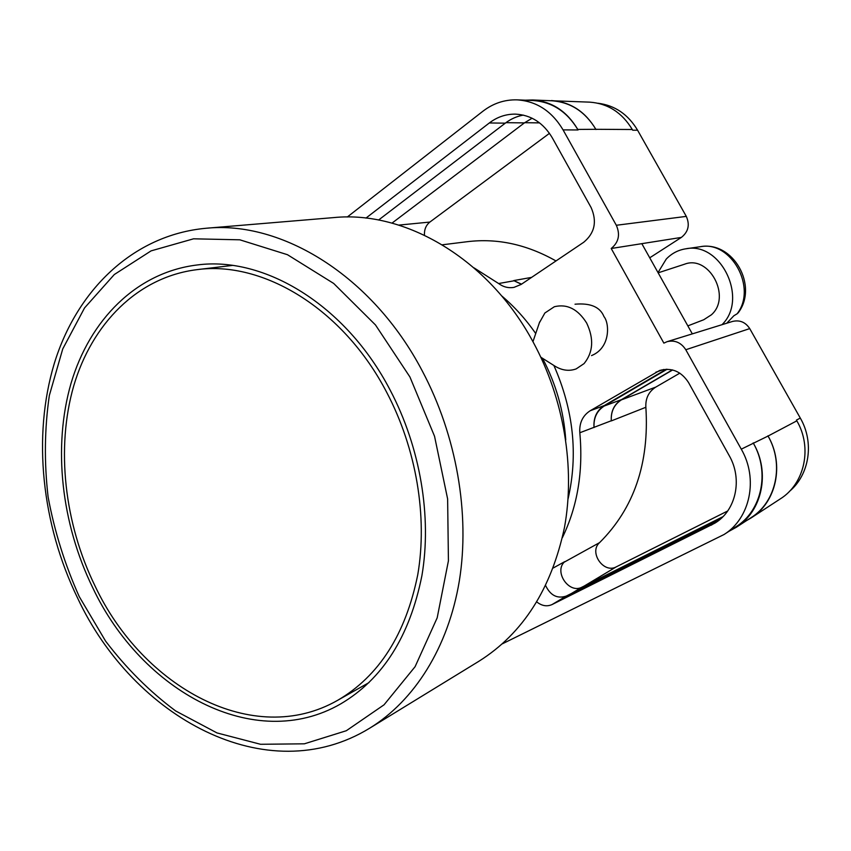 <?xml version="1.0" encoding="UTF-8"?>
<svg xmlns="http://www.w3.org/2000/svg" width="851" height="851" viewBox="0 0 851 851"><rect width="100%" height="100%" fill="white"/><g stroke="black" fill="none" stroke-linecap="round" stroke-linejoin="round"><path stroke-width="1.28" d="M501.484 295.712C514.27 306.488 525.684 319.104 535.726 333.539M553.884 365.473C573.51 410.033 578.233 454.519 568.053 498.941M565.745 439.871C563.788 411.161 556.043 383.961 542.512 358.282M591.53 355.59C610.582 347.942 609.603 323.327 603.997 316.646C600.136 306.988 590.477 302.85 575.021 304.211M685.789 349.74C681.13 342.549 674.896 339.857 667.099 341.676L732.477 321.455C739.721 319.753 745.476 322.135 749.731 328.603L685.789 349.74L741.285 449.168C758.56 478.89 750.135 518.408 724.041 534.513L502.398 643.803M789.313 491.484C809.461 474.911 814.556 442.477 800.291 418.064L749.731 328.603M598.04 103.248C614.922 105.396 628.112 114.385 637.59 130.224L632.687 130.203L632.293 129.512L595.86 129.309L577.776 129.426L578.063 129.958C567.106 111.641 552.044 101.822 532.854 100.503L517.206 99.865C504.654 99.514 493.208 103.311 482.879 111.258L347.272 217.026M649.738 257.8L681.364 237.418C688.374 231.823 690.023 224.813 686.3 216.388L637.59 130.224M692.32 333.879L641.824 243.663L611.209 248.492L663.865 343.123L667.099 341.676M521.365 284.277L514.11 280.777L498.622 283.532C503.356 287.032 508.483 288.308 513.983 287.383L521.131 284.436L583.765 242.227C594.743 233.046 597.2 221.515 591.147 207.623L552.299 137.841C543.374 122.874 531.098 114.97 515.483 114.13C505.941 114.013 497.229 116.959 489.336 122.959L365.951 218.101M498.622 283.532L473.986 267.842M536.832 601.976C541.874 605.933 546.948 606.795 552.054 604.561L714.84 523.163C735.934 510.706 742.902 479.209 729.179 455.551L688.502 382.482C681.194 371.323 671.588 367.313 659.663 370.462L590.137 410.778C582.637 415.682 579.191 423.011 579.818 432.755C583.339 471.38 577.531 506.345 562.373 537.672M611.209 248.492C618.698 242.344 620.4 234.599 616.315 225.27L563.064 129.884C551.927 111.215 536.641 101.205 517.206 99.865M547.002 100.578L589.605 102.141C607.805 103.407 622.038 112.534 632.293 129.512M796.834 420.841L768.059 436.052C784.622 464.401 776.41 502.26 751.167 517.897L780.303 498.888C804.631 483.793 812.641 447.711 796.834 420.841L796.419 420.107L800.291 418.064M722.914 516.695L582.148 587.073C569.085 594.455 553.458 571.542 564.713 561.66L553.267 567.979M392.013 223.111L524.386 122.895L532.109 118.225M545.672 585.658C550.448 595.487 557.299 598.966 566.234 596.083L720.297 519.142M768.059 436.052L741.285 449.168M724.041 534.513L736.072 526.684C761.805 510.791 770.155 471.997 753.188 442.892M523.291 115.098C516.77 116.31 510.76 118.991 505.281 123.161L489.336 122.959M378.578 220.026L505.281 123.161M679.832 373.153L655.738 387.12C648.685 391.662 645.388 398.385 645.866 407.278C649.409 463.263 633.984 508.377 599.593 542.619L564.245 562.149M672.396 369.919L621.411 399.662C614.114 404.385 610.741 411.416 611.295 420.756L611.305 420.915C610.763 411.586 614.135 404.565 621.421 399.842L672.63 369.972M611.295 420.756L579.818 432.755M666.29 369.249L604.231 405.576C596.817 410.395 593.413 417.596 594.009 427.17M514.11 280.777L521.546 284.16M442.307 244.801L467.561 241.663C497.441 238.067 526.918 244.492 555.99 260.949M525.514 100.195L532.609 99.982C551.767 101.322 566.83 111.13 577.776 129.426M728.86 531.375L736.423 527.205C762.134 511.302 770.453 472.539 753.497 443.445M594.041 427.553C593.466 418.001 596.87 410.82 604.274 406.001L667.099 369.249M532.609 99.982L551.629 100.769C570.478 102.077 585.265 111.662 595.987 129.522M767.921 435.829C784.494 464.178 776.272 502.047 751.018 517.685L736.423 527.205M551.533 100.556C570.372 101.875 585.148 111.46 595.86 129.309M751.167 517.897L746.54 520.61M727.701 510.972L616.315 566.83C603.604 574.021 588.573 552.129 599.593 542.619M424.436 235.174C424.181 229.579 425.989 225.207 429.861 222.068L549.469 133.33M554.565 365.898L555.288 366.355C562.309 370.515 569.266 371.376 576.159 368.909L584.052 363.611C593.221 352.303 594.094 338.772 586.647 323.029C577.903 309.094 567.149 303.658 554.363 306.722L544.863 313.008L539.374 322.816M726.711 323.242L733.913 315.71L737.094 313.817C757.443 287.904 731.115 240.312 700.288 246.716L685.842 248.8C720.999 241.386 748.657 299.158 721.967 324.71M658.014 272.586L666.237 259.087C671.662 253.417 678.194 249.981 685.842 248.8M658.153 272.831L684.481 264.236C709.064 254.492 731.839 296.903 711.447 314.764L703.745 319.742L687.842 325.88M700.288 246.716C733.094 240.631 758.645 285.979 738.253 312.743L737.094 313.817M92.695 587.658C141.383 691.001 254.47 753.773 340.74 703.873C382.663 679.13 409.714 636.41 421.905 575.691C431.957 516.717 420.373 447.466 390.141 390.088C345.814 304.786 264.033 255.874 196.964 265.001C136.224 272.458 89.642 320.167 71.016 383.407C52.677 447.041 61.378 523.503 92.695 587.658M533.226 342.198C488.517 258.672 405.023 210.367 333.773 217.59L205.995 228.27C281.341 220.452 372.281 275.554 422.256 370.908C456.625 435.659 470.124 513.887 459.338 580.85C448.254 647.771 414.203 700.809 369.749 728.148L479.081 661.153C522.961 633.484 551.416 588.913 564.479 527.45C575.361 467.773 564 398.97 533.226 342.198M95.078 586.073C64.378 523.205 55.815 448.275 73.718 385.918C91.919 323.944 137.415 277.192 196.73 269.682C262.672 260.438 343.166 308.488 386.716 392.364C416.384 448.722 427.713 516.727 417.777 574.616C405.725 634.208 379.067 676.088 337.783 700.245C253.396 748.646 142.819 687.3 95.078 586.073M578.063 129.958L563.064 129.884M686.3 216.388L616.315 225.27M681.364 237.418L641.824 243.663M566.234 596.083L552.054 604.561M645.866 407.278L611.305 420.915M604.231 405.576L590.137 410.778M663.769 369.462L655.823 372.238M718.255 520.801L711.191 525.205M531.577 277.394L513.823 280.564M582.148 587.073L571.415 593.498M621.411 399.662L604.274 406.001M524.386 122.895L505.941 122.661M616.315 566.83L584.265 586.02M655.738 387.12L621.421 399.842M539.587 122.884L524.663 122.693M429.861 222.068L398.8 225.1M409.916 376.95L375.472 324.933L333.688 283.447L287.468 254.704L239.822 239.812L193.56 238.812L151.084 250.875L114.3 274.533L84.557 307.913L62.74 348.931L49.337 395.502C44.529 428.564 44.114 462.391 48.103 496.963C54.507 531.386 64.878 564.596 79.239 596.594L105.598 641.133C126.32 668.333 149.68 691.608 175.678 710.957L217.016 732.934L260.544 744.285L304.371 743.817L346.325 730.722L384.046 704.809L415.097 666.684L437.18 617.847L448.424 560.809L447.626 498.952L434.542 436.265L409.916 376.95M540.842 357.229L555.288 366.355M532.949 341.708L539.683 321.891M205.995 228.27C132.692 235.004 76.686 290.616 54.326 363.356C32.232 436.627 41.816 524.397 77.622 598.093C133.213 717.191 266.629 791.398 369.749 728.148M196.73 269.682L232.334 265.438M337.783 700.245L368.994 682.598"/></g></svg>
